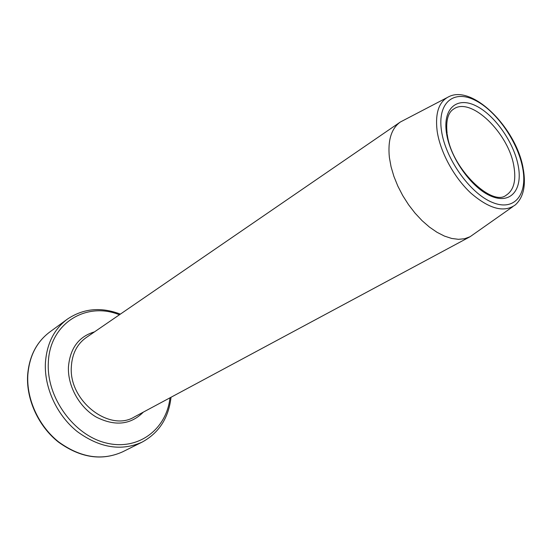 <?xml version="1.0" encoding="UTF-8"?>
<svg xmlns="http://www.w3.org/2000/svg" width="552" height="552" viewBox="0 0 552 552"><rect width="100%" height="100%" fill="white"/><g stroke="black" fill="none" stroke-linecap="round" stroke-linejoin="round"><path stroke-width="0.83" d="M512.863 206.634L470.138 236.691L464.66 238.719L458.457 239.32L451.667 238.45L444.45 236.09L436.991 232.282L429.47 227.107L422.094 220.676L415.063 213.148L408.556 204.723L402.76 195.622L397.826 186.086L393.893 176.371L391.057 166.745L389.374 157.465C387.676 140.346 391.327 128.533 400.31 122.033L446.616 97.863M122.606 451.84C101.809 461.134 80.433 457.891 58.464 442.104C38.564 426.399 26.261 399.696 27.6 375.505C29.056 356.564 36.418 342.088 49.673 332.083C36.529 341.992 29.242 356.385 27.807 375.263C26.482 399.434 38.799 426.199 58.691 441.959C80.647 457.781 101.954 461.079 122.606 451.84L142.105 442.124C121.267 451.432 99.65 447.913 77.245 431.567C56.939 415.304 44.229 387.821 45.395 363.133C46.713 343.848 53.999 329.213 67.254 319.222C83.235 308.423 100.94 306.726 120.377 314.116M119.418 314.778C86.312 301.192 49.445 323.293 48.328 362.857C46.409 397.502 73.927 435.376 106.184 443.001C138.421 451.06 166.566 429.173 169.988 397.813M143.361 412.109C130.665 424.854 114.954 426.503 96.22 417.057C79.384 407.272 67.696 386.241 68.427 367.149C70.021 348.319 78.708 336.561 94.495 331.876M400.31 122.033L86.153 337.603C77.011 344.137 72.077 353.894 71.332 366.887C68.765 400.959 109.606 432.416 134.44 416.898L470.138 236.691M523.324 169.285C526.091 185.596 523.441 197.457 515.368 204.868C504.169 212.927 489.341 209.015 470.877 193.124C453.979 177.454 440.151 151.938 437.143 131.038C434.969 112.711 439.04 101.188 449.342 96.448C473.45 84.946 516.575 128.913 523.172 168.463M522.689 168.118C517.838 141.629 496.303 110.793 475.093 100.271C453.847 89.362 437.267 102.534 441.476 130.672C445.361 158.665 470.035 193.372 492.177 202.342C514.388 211.74 527.836 194.711 522.689 168.118M446.458 132.97C442.676 108.151 457.18 96.296 476.031 105.874C494.84 115.12 514.036 142.582 518.287 166.09C522.806 189.695 510.745 204.571 491.142 196.174C471.601 188.142 449.949 157.651 446.458 132.97M447.258 134.426C451.308 168.581 492.053 206.938 506.046 195.311C513.664 190.412 516.292 180.828 513.933 166.559C508.944 133.405 470.828 96.207 453.551 109.117C450.087 111.228 445.291 117.038 447.113 133.467M49.673 332.083L67.254 319.222M142.105 442.124C159.031 432.878 168.664 417.926 171.016 397.261"/></g></svg>
